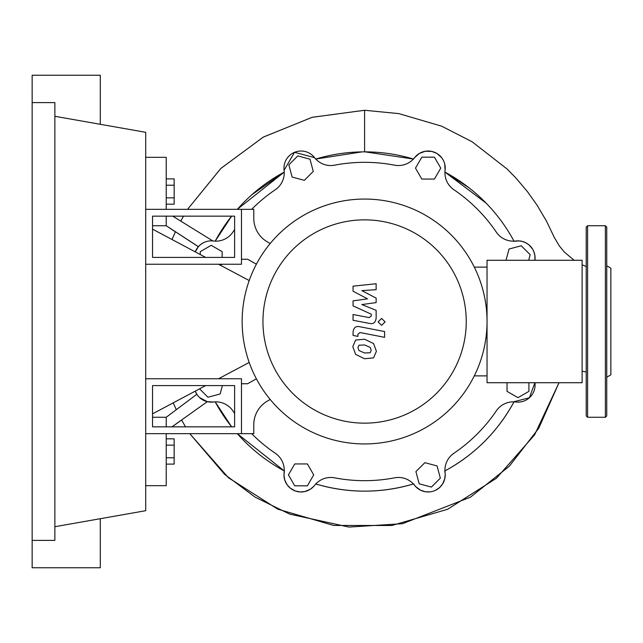 <?xml version="1.0" encoding="UTF-8"?>
<svg xmlns="http://www.w3.org/2000/svg" width="643" height="643" viewBox="0 0 643 643"><rect width="100%" height="100%" fill="white"/><g stroke="black" fill="none" stroke-linecap="round" stroke-linejoin="round"><path stroke-width="0.96" d="M152.544 385.591L234.623 385.591L234.623 426.839L152.544 426.839L152.544 385.591M145.704 378.751L241.471 378.751L241.471 433.679L145.704 433.679M249.203 362.451L218.54 378.751M205.672 385.591L152.544 413.843M152.544 229.157L205.672 257.409M218.54 264.249L249.203 280.549M431.397 487.089L419.188 483.817L415.917 471.608L424.854 462.671L437.063 465.942L440.334 478.151L431.397 487.089M528.916 382.722L528.916 391.354L517.977 397.671L507.03 391.354L507.03 382.722M506.025 260.278L509.039 249.034L521.248 245.763L530.186 254.7L528.683 260.278M434.443 157.173L440.768 168.12L434.443 179.067L421.808 179.067L415.491 168.12L421.808 157.173L434.443 157.173M297.789 155.911L309.998 159.183L313.27 171.392L304.332 180.329L292.123 177.058L288.852 164.849L297.789 155.911M200.27 254.532L200.27 251.646L211.217 245.329L222.156 251.646L222.156 257.409M222.156 264.249L220.461 265.27M219.761 378.1L220.412 378.751M222.398 385.591L220.155 393.966L207.946 397.237L199.555 388.846M294.743 485.827L288.426 474.88L294.743 463.933L307.378 463.933L313.704 474.88L307.378 485.827L294.743 485.827M212.11 240.892L212.142 240.892C206.845 240.643 202.256 242.564 198.39 246.655L195.239 251.855A17.104 17.104 0 0 1 213.331 240.996A20.52 20.52 0 0 0 232.854 232.155A159.175 159.175 0 0 1 234.623 229.599M251.67 209.321A159.175 159.175 0 0 1 275.252 189.765A20.52 20.52 0 0 0 284.093 170.234A17.104 17.104 0 0 1 314.556 157.615A20.52 20.52 0 0 0 334.617 165.171A159.175 159.175 0 0 1 394.569 165.171A20.52 20.52 0 0 0 414.631 157.615A17.104 17.104 0 0 1 445.093 170.234A20.52 20.52 0 0 0 453.942 189.765A159.175 159.175 0 0 1 496.332 232.155A20.52 20.52 0 0 0 515.855 240.996A17.104 17.104 0 0 1 534.92 260.278L534.904 255.52L533.907 251.759L532.629 249.154L529.052 244.943L526.014 242.877L522.253 241.406L519.19 240.908L514.087 241.318M435.359 490.376L439.499 487.651L442.553 484.058L444.795 478.714L445.213 474.156L444.779 470.998C474.695 454.705 497.803 431.606 514.087 401.682L529.374 397.784L534.92 382.722A17.104 17.104 0 0 1 515.855 402.004A20.52 20.52 0 0 0 496.332 410.845A159.175 159.175 0 0 1 453.942 453.235A20.52 20.52 0 0 0 445.093 472.766A17.104 17.104 0 0 1 414.631 485.385A20.52 20.52 0 0 0 394.569 477.829A159.175 159.175 0 0 1 334.617 477.829A20.52 20.52 0 0 0 314.556 485.385A17.104 17.104 0 0 1 284.093 472.766A20.52 20.52 0 0 0 275.252 453.235A159.175 159.175 0 0 1 251.67 433.679M234.623 413.401A159.175 159.175 0 0 1 232.854 410.845A20.52 20.52 0 0 0 213.331 402.004A17.104 17.104 0 0 1 195.239 391.145L196.887 394.36M262.947 321.5A101.65 101.65 0 0 0 364.597 423.15A101.65 101.65 0 0 0 466.247 321.5A101.65 101.65 0 0 0 364.597 219.85A101.65 101.65 0 0 0 262.947 321.5M242.154 321.5A122.443 122.443 0 0 0 364.597 443.943A122.443 122.443 0 0 0 487.04 321.5L487.04 382.722L582.124 382.722L582.124 260.278L487.04 260.278L487.04 321.5A122.443 122.443 0 0 0 364.597 199.057A122.443 122.443 0 0 0 242.154 321.5M474.301 267.118L487.04 267.118M474.301 375.882L487.04 375.882M270.205 399.488L267.737 400.87A27.36 27.36 0 0 0 253.776 424.726L253.776 433.679L241.471 433.679M145.704 264.249L241.471 264.249L241.471 209.321L253.776 209.321L253.776 218.274A27.36 27.36 0 0 0 267.737 242.13L270.205 243.512M241.471 259.25L247.627 259.25L256.396 264.177M241.471 383.75L247.627 383.75L256.396 378.823M370.199 352.742L371.22 350.242L370.199 347.381L364.613 344.969L358.987 345.203L357.974 347.662L358.987 350.564L364.613 352.991L370.199 352.742M373.567 343.563L364.613 339.215L355.619 340.075L352.79 346.657L355.619 354.381L364.613 358.746L373.567 357.87L376.404 351.247L373.567 343.563M384.602 331.555L359.654 326.708C355.812 325.84 353.61 327.657 353.055 332.158L353.055 335.437L357.926 336.385L357.926 334.167L360.008 332.535L384.602 337.318L384.602 331.555M378.108 321.894L381.604 325.382L385.093 321.894L381.604 318.398L378.108 321.894M353.055 291.199L367.539 298.842L353.055 300.86L353.055 305.891L371.268 314.178L371.268 315.97L369.195 317.61L353.039 314.507L353.039 320.27L369.572 323.437C373.414 324.297 375.608 322.464 376.155 317.964L376.139 310.328L361.872 304.565L376.139 302.596L376.139 298.095L361.872 290.628L376.139 289.68L376.139 283.74L353.055 286.167L353.055 291.199M152.544 257.409L234.623 257.409L234.623 216.161L152.544 216.161L152.544 257.409M241.471 209.321L145.704 209.321M361.977 151.877L315.769 159.038A169.639 169.639 0 0 1 413.417 159.038L365.079 151.861M284.238 172.099A169.639 169.639 0 0 0 237.339 209.321L284.238 172.099L251.968 194.636M246.398 199.812L243.777 202.416M468.86 187.684L444.948 172.099L486.052 203.067M166.224 204.169L174.157 204.169L174.157 178.891L166.224 178.891M166.224 197.851L174.157 197.851M166.224 185.216L174.157 185.216M166.224 445.149L174.157 445.149L174.157 438.831L166.224 438.831M166.224 464.109L174.157 464.109L174.157 445.149M166.224 457.784L174.157 457.784M512.712 238.802L513.998 241.149A169.639 169.639 0 0 0 444.948 172.099M414.622 157.623L419.276 153.484L425.32 151.25L431.887 151.435L437.071 153.54L441.741 157.768L443.397 160.412M444.707 163.941L445.093 170.242M315.584 159.094C331.571 154.28 347.903 151.869 364.597 151.861C381.283 151.869 397.623 154.28 413.602 159.094M284.093 170.258L294.534 152.311L314.58 157.648M215.188 241.149L231.625 216.161A169.639 169.639 0 0 0 215.188 241.149M172.75 216.161L212.865 240.948M513.998 401.851A169.639 169.639 0 0 1 444.948 470.901M284.238 470.901L237.339 433.679A169.639 169.639 0 0 0 284.238 470.901M231.625 426.839L215.188 401.851A169.639 169.639 0 0 0 231.625 426.839M430.087 491.871L425.401 491.766L420.546 490.207L415.651 486.574L413.602 483.906C380.929 493.543 348.257 493.543 315.584 483.906M413.417 483.962A169.639 169.639 0 0 1 315.769 483.962M534.92 382.722A17.104 17.104 0 0 1 515.855 402.004M313.615 486.494L310.095 489.403L304.806 491.565L300.08 491.951L295.185 490.939L290.363 488.222L287.099 484.75L284.712 479.879L283.965 475.145L284.407 470.998M213.363 401.996L207.327 401.69L199.579 397.567M171.954 426.839L207.319 401.682L181.591 419.992L185.522 426.839L181.591 419.992M172.011 426.839L181.615 420.032M166.224 426.839L166.224 417.267L196.838 394.288M198.357 246.687L175.435 231.769L172.019 239.509L175.435 231.769M198.39 246.655L166.224 225.733L166.224 216.161M175.41 231.826L166.224 225.733L152.544 225.733M574.127 260.278L564.409 252.104L559.434 246.068L554.354 237.548L546.526 221.2L537.275 205.487L527.469 191.67L516.032 178.135L507.15 169.045L472.066 141.741L441.685 126.189L398.837 113.618L364.597 110.266L312.289 117.275L263.357 137.055L220.895 168.386L187.579 209.321L220.782 168.498L263.18 137.16L312.136 117.315L364.597 110.266L364.597 151.861M180.731 221.168L183.504 216.161L180.731 221.168M586.223 266.524L582.124 264.795M145.704 485.674L166.224 485.674L166.224 433.679M152.544 417.267L166.224 417.267M166.224 209.321L166.224 157.326L145.704 157.326M606.743 283.957L606.743 280.316M606.743 377.224L610.85 374.853L610.85 268.147L606.743 265.776M606.743 321.5L606.743 415.9L605.376 417.267L605.376 225.733L606.743 227.1L606.743 321.5M586.223 415.9L586.223 227.1L587.589 225.733L587.589 417.267L586.223 415.9M606.743 362.684L606.743 359.043M32.15 102.607L54.864 102.607L54.864 540.393L32.15 540.393L32.15 75.247L100.284 75.247L100.284 124.3M100.284 518.7L100.284 567.753L32.15 567.753L32.15 540.393M54.864 116.287L145.704 132.305L145.704 510.695L54.864 526.713M559.016 382.722L534.574 434.893L496.428 478.255L447.568 509.304L391.836 525.492L333.669 525.46L277.696 509.127L228.418 477.717L189.798 433.679L224.568 474.325L255.207 497.208L289.744 514.135L348.94 527.067L402.494 523.691L470.443 497.176L509.336 466.207L538.73 428.278L559.016 382.722M176.327 409.712L173.2 402.864L176.327 409.712M582.124 371.22L586.223 371.984M605.376 417.267L587.589 417.267M587.589 225.733L605.376 225.733"/></g></svg>
